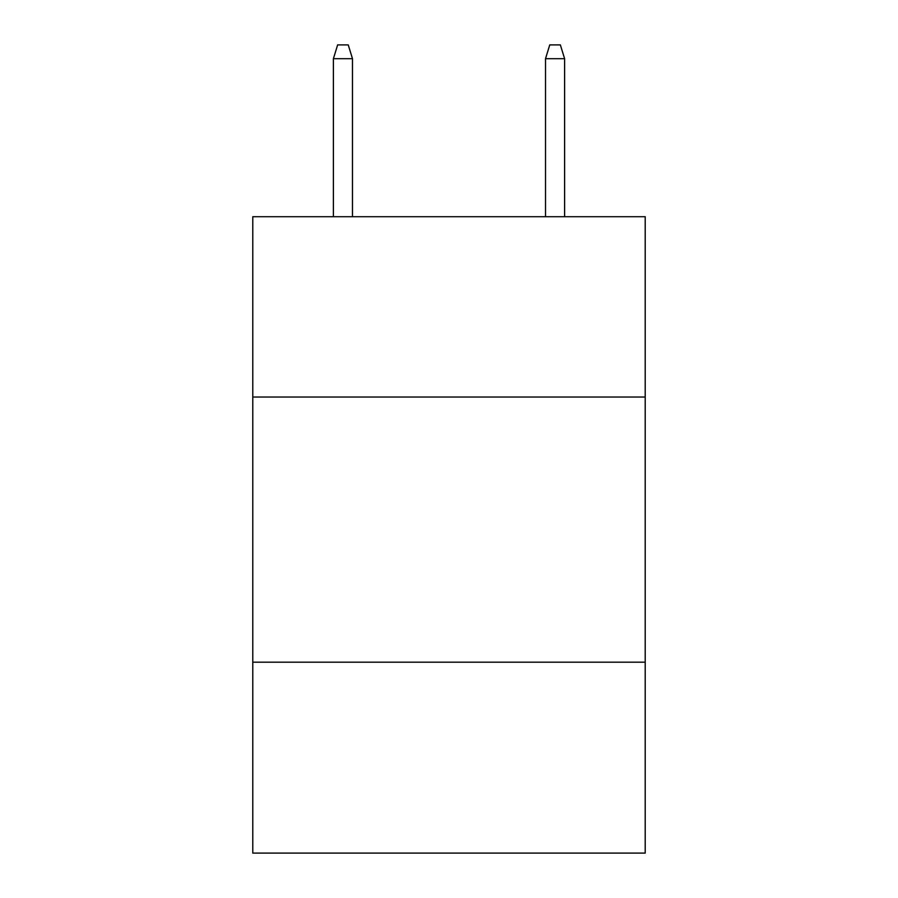 <?xml version="1.0" encoding="UTF-8"?>
<svg xmlns="http://www.w3.org/2000/svg" width="898" height="898" viewBox="0 0 898 898"><rect width="100%" height="100%" fill="white"/><g stroke="black" fill="none" stroke-linecap="round" stroke-linejoin="round"><path stroke-width="1.35" d="M645.213 397.028L645.213 216.721L252.787 216.721L252.787 397.028L645.213 397.028L645.213 853.1L252.787 853.1L252.787 397.028M645.213 662.185L252.787 662.185M352.487 216.721L352.487 58.684L333.394 58.684L333.394 216.721M333.394 58.684L337.637 44.9L348.244 44.9L352.487 58.684M545.513 58.684L549.756 44.9L560.363 44.9L564.606 58.684L545.513 58.684L545.513 216.721M564.606 58.684L564.606 216.721"/></g></svg>
